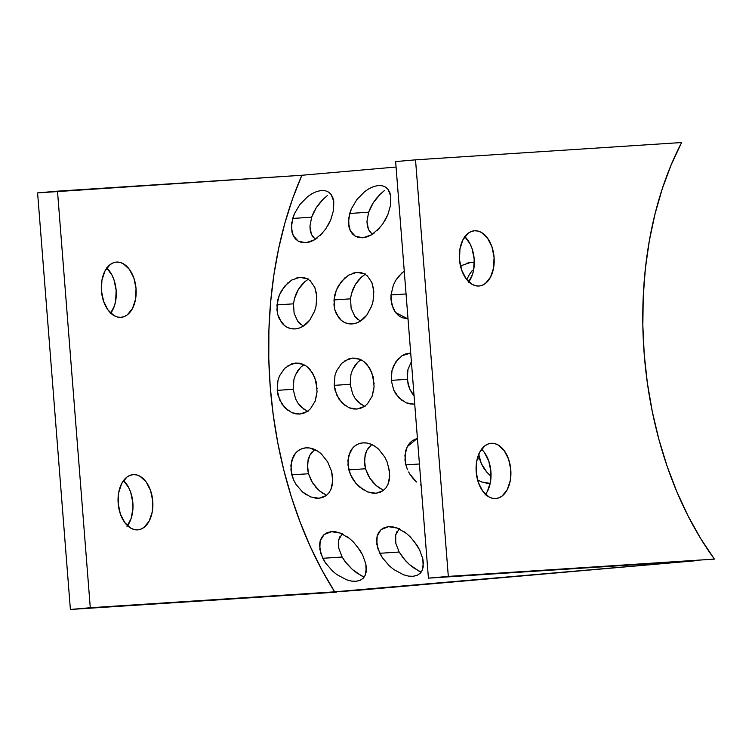 <?xml version="1.0" encoding="UTF-8"?>
<svg xmlns="http://www.w3.org/2000/svg" width="752" height="752" viewBox="0 0 752 752"><rect width="100%" height="100%" fill="white"/><g stroke="black" fill="none" stroke-linecap="round" stroke-linejoin="round"><path stroke-width="1.13" d="M336.821 574.556L332.478 571.003L325.372 562.759L320.916 553.81L319.544 545.05L320.136 541.008L321.659 537.436L324.065 534.578L327.336 532.585L331.284 531.645L335.702 531.824L340.355 533.102L349.379 538.385L353.431 542.023L360.058 550.37L362.558 554.797L365.782 563.756L366.186 571.905L365.143 575.402L363.16 578.279L360.152 580.309L356.204 581.296L351.541 581.099L346.55 579.783L336.821 574.556L332.478 571.003L325.372 562.759L322.768 558.285L342.141 557.025L346.277 563.154L352.415 569.518L356.937 573.033L364.128 577.132M356.636 545.623L362.558 554.797L365.782 563.756L366.365 568.004L365.143 575.402L363.16 578.279L360.152 580.309L355.828 581.324M393.841 569.565L389.498 566.012L382.392 557.768L377.946 548.819L376.564 540.058L377.156 536.026L378.679 532.454L381.095 529.587L384.357 527.594L388.305 526.654L392.723 526.832L397.376 528.111L406.4 533.394L410.451 537.041L417.078 545.388L419.578 549.815L422.803 558.764L423.207 566.914L422.163 570.411L420.18 573.287L417.172 575.327L413.224 576.305L408.562 576.107L403.57 574.801L393.841 569.565L389.498 566.012L382.392 557.768L379.788 553.293L399.162 552.034L403.298 558.163L409.436 564.526L413.957 568.042L421.148 572.15M413.656 540.632L419.578 549.815L422.803 558.764L423.385 563.013L422.163 570.411L420.18 573.287L417.172 575.327L412.848 576.333M306.44 494.863L302.473 491.958L295.865 484.203L293.477 479.663L290.93 470.019L291.635 460.75L295.498 453.221L298.441 450.533L301.909 448.709L305.735 447.863L309.786 448.004L317.842 451.228L321.565 454.161L327.722 461.982L331.585 471.363L332.516 476.232L332.187 485.425L330.908 489.458L328.915 492.87L326.208 495.577L319.083 498.256L310.67 496.95L302.473 491.958L295.865 484.203L293.477 479.663L291.804 474.841L308.489 473.76L311.394 480.857L315.812 487.202L319.431 490.783L326.547 495.314M331.5 471.043L332.722 480.979L330.908 489.458L328.915 492.87L326.208 495.577L322.899 497.392L318.745 498.285M363.46 489.872L355.931 483.376L352.895 479.212L350.498 474.672L347.95 465.027L348.655 455.768L352.519 448.23L355.461 445.541L358.93 443.718L362.755 442.872L366.807 443.022L370.896 444.159L374.863 446.246L378.585 449.17L384.742 457L386.989 461.568L389.536 471.241L389.207 480.434L387.929 484.467L385.936 487.879L383.229 490.586L376.103 493.265L367.69 491.958L359.494 486.967L355.931 483.376L350.498 474.672L348.825 469.859L365.51 468.769L368.414 475.866L372.832 482.211L376.451 485.801L383.567 490.323M388.521 466.052L389.743 475.988L387.929 484.467L385.936 487.879L383.229 490.586L379.92 492.41L375.765 493.293M405.845 464.868L419.437 463.984L405.845 464.868L404.971 460.045L405.676 450.777L407.236 446.707L409.539 443.248L412.481 440.55L417.416 438.284L407.236 446.707L404.914 455.27L405.845 464.868L407.518 469.69L405.845 464.868M408.627 471.993L409.915 474.221L408.627 471.993M412.951 478.385L409.915 474.221L416.514 481.976L412.951 478.385M420.49 484.88L421.111 485.256M490.492 475.819L486.873 472.237L490.492 475.819M483.771 468.111L486.873 472.237L481.299 463.57L483.771 468.111M479.55 458.795L481.299 463.57L478.592 453.964L479.55 458.795L477.21 458.946L479.55 458.795M489.806 483.32L481.731 481.985L477.511 479.898M316.883 393.926L315.069 401.305L310.435 408.797L307.305 411.447L299.954 414.051L292.086 412.792L284.923 407.838L279.659 399.961L277.206 390.344L293.167 389.31L295.639 398.917L297.98 403.157L300.913 406.785L308.085 411.739M288.326 410.733L281.991 404.209L278.052 395.298L277.206 390.344L277.958 380.456L279.518 375.878L284.632 368.358L291.635 363.912L295.498 363.075L299.39 363.225L303.188 364.353L306.722 366.403L312.578 372.954L316.188 381.903L317.062 391.867L315.069 401.305L310.435 408.797L307.305 411.447L303.761 413.224L299.606 414.079M287.96 365.698L295.498 363.075L303.188 364.353L306.722 366.403L309.899 369.317L314.703 377.213L317.1 388.775M373.904 388.934L372.09 396.313L367.455 403.805L364.325 406.465L356.974 409.069L349.107 407.8L341.944 402.856L336.68 394.969L334.226 385.353L350.188 384.319L352.66 393.926L355 398.165L357.933 401.794L365.105 406.747M345.347 405.751L339.011 399.218L335.072 390.307L334.226 385.353L334.978 375.474L336.539 370.896L341.652 363.366L348.655 358.92L352.519 358.084L356.41 358.234L360.208 359.362L363.742 361.411L369.599 367.972L373.208 376.912L374.082 386.876L372.09 396.313L367.455 403.805L364.325 406.465L360.781 408.242L356.627 409.088M344.98 360.706L352.519 358.084L360.208 359.362L363.742 361.411L366.92 364.325L371.723 372.221L374.12 383.783M412.021 393.183L414.079 395.862L409.68 388.944L412.021 393.183M407.217 379.328L409.68 388.944L408.054 384.253L407.189 374.308L407.969 369.439L411.805 360.772L407.969 369.439L407.217 379.328L391.247 380.371L407.217 379.328M413.675 404.106L406.127 402.809L398.964 397.864L393.7 389.987L391.247 380.371L391.999 370.482L395.815 361.825L402 355.715L405.685 353.929L410.705 353.036L402 355.715M314.731 310.802L309.852 320.004C305.773 325.315 300.96 328.276 295.404 328.897C289.83 329.263 285.205 327.12 281.53 322.486L277.723 314.496L276.962 304.917L293.506 303.836L294.117 313.396L297.801 321.377L303.282 326.152M295.658 278.221L299.681 277.356L303.573 277.516L307.164 278.71L310.294 280.844L314.853 287.527L316.808 296.476L315.99 306.402L314.562 311.281L309.852 320.004L303.159 326.227L299.352 328.051L295.047 328.925M295.404 328.897L291.485 328.737L287.781 327.581L284.397 325.466L279.274 318.792L277.723 314.496L276.943 309.833L277.77 299.926L279.34 295.047L284.5 286.352L291.654 280.092L299.681 277.356L307.164 278.71L310.294 280.844L314.853 287.527L316.573 294.079L316.667 302.219M371.751 305.82L366.873 315.013C362.793 320.324 357.98 323.285 352.425 323.915C346.851 324.272 342.226 322.138 338.55 317.504L334.743 309.514L333.982 299.926L350.526 298.845L351.146 308.405L354.822 316.395L360.302 321.16M352.679 273.239L356.702 272.365L360.593 272.525L364.184 273.719L367.314 275.852L371.883 282.536L373.829 291.485L373.011 301.411L371.582 306.29L366.873 315.013L360.18 321.236L356.373 323.059L352.068 323.943M352.425 323.915L348.505 323.755L344.801 322.589L341.417 320.474L336.294 313.8L334.743 309.514L333.963 304.842L334.79 294.934L336.36 290.056L341.521 281.361L348.674 275.1L356.702 272.365L364.184 273.719L367.314 275.852L371.883 282.536L373.594 289.097L373.688 297.237M401.935 272.854L395.655 280.496L393.381 285.074L391.002 294.934L390.984 299.851L393.315 308.809L395.571 312.512L398.438 315.483L401.822 317.607L408.026 318.98L395.571 312.512L391.764 304.522L391.002 294.934L406.052 293.957L391.002 294.934L393.381 285.074L395.655 280.496L398.541 276.379L404.256 271.049M374.346 232.923L371.582 234.793L362.99 237.773L355.395 236.269L350.3 230.77L348.42 222.686L349.708 213.455L368.649 212.224L366.967 221.314L368.424 229.379L372.287 234.361M379.713 227.865L371.582 234.793L367.286 236.814L362.586 237.811M362.99 237.773L358.967 237.585L355.395 236.269L352.462 233.938L350.3 230.77L348.947 226.963L348.684 218.155L351.466 208.642L356.965 199.44L364.692 191.61L369.157 188.602L373.782 186.505L378.247 185.518L382.289 185.744L385.635 187.135L388.164 189.513L390.805 196.451L390.579 205.211L387.825 214.705L382.777 223.955L377.119 230.573M369.157 188.602L373.782 186.505L378.247 185.518L382.289 185.744L385.635 187.135L388.164 189.513L389.865 192.681L390.805 196.451L390.579 205.211L387.825 214.705L385.156 220.176M317.316 237.914L314.562 239.785L305.97 242.764L298.375 241.26L293.28 235.761L291.4 227.677L292.688 218.437L311.629 217.206L309.946 226.305L311.403 234.361L315.267 239.343M322.693 232.857L314.562 239.785L310.266 241.806L305.603 242.793M305.97 242.764L301.947 242.567L298.375 241.26L295.442 238.929L293.28 235.761L291.926 231.954L291.663 223.137L294.446 213.634L299.945 204.431L307.671 196.601L312.136 193.593L316.761 191.497L321.226 190.5L325.268 190.726L328.605 192.117L331.134 194.505L333.785 201.433L333.559 210.193L330.805 219.697L325.757 228.937L320.098 235.555M312.136 193.593L316.761 191.497L321.226 190.5L325.268 190.726L328.605 192.117L331.134 194.505L332.845 197.673L333.785 201.433L333.559 210.193L330.805 219.697L328.135 225.158M356.363 590.423L694.51 560.842L334.668 591.833L694.51 560.842L334.668 591.833L322.016 570.204L310.52 547.042L300.274 522.537L291.353 496.865L283.842 470.226L277.779 442.843L273.23 414.925L270.222 386.678L268.774 358.328L268.906 330.1L270.617 302.21L273.888 274.875L278.691 248.32L284.989 222.724L292.744 198.312L301.89 175.263A321.941 201.292 85 0 0 334.668 591.833L90.278 607.729L57.49 191.158L301.89 175.263L37.6 192.897L57.49 191.158L90.278 607.729L70.387 609.468L356.363 590.423M361.844 576.013L352.415 569.518L344.961 561.434L342.141 557.025L338.776 548.255L338.278 543.95L338.673 539.917L340.036 536.317M418.864 571.031L409.436 564.526L405.441 560.654L399.162 552.034L395.796 543.264L395.298 538.958L395.693 534.926L397.056 531.326M323.463 493.697L319.431 490.783L312.71 483.075L308.489 473.76L307.53 468.928L308.094 459.688L309.608 455.618L311.873 452.159M380.484 488.715L376.451 485.801L369.73 478.084L365.51 468.769L364.551 463.937L365.115 454.697L366.628 450.627L368.894 447.167M297.764 370.745L300.631 367.305L295.498 374.834L297.764 370.745M293.929 379.412L295.498 374.834L293.929 379.412L293.167 389.31L293.929 379.412M304.344 409.69L297.98 403.157L295.639 398.917L293.167 389.31L277.206 390.344L277.958 380.456L279.518 375.878L284.632 368.358M354.784 365.754L357.651 362.323L352.519 369.843L354.784 365.754M350.949 374.421L352.519 369.843L350.949 374.421L350.188 384.319L350.949 374.421M361.364 404.698L355 398.165L352.66 393.926L350.188 384.319L334.226 385.353L334.978 375.474L336.539 370.896L341.652 363.366M301.345 285.262L304.804 281.737L298.384 289.388L301.345 285.262M296.034 293.976L298.384 289.388L294.399 298.826L296.034 293.976M300.631 324.375L297.801 321.377L294.117 313.396L293.506 303.836L294.399 298.826L293.506 303.836L276.962 304.917L279.34 295.047L281.615 290.469L287.894 282.837M358.366 280.28L361.825 276.755L355.405 284.397L358.366 280.28M353.055 288.994L355.405 284.397L351.419 293.844L353.055 288.994M357.651 319.384L354.822 316.395L351.146 308.405L350.526 298.845L351.419 293.844L350.526 298.845L333.982 299.926L336.36 290.056L338.635 285.478L344.914 277.845M472.406 270.297L469.445 274.424L472.406 270.297M467.095 279.011L469.445 274.424L467.095 279.011M384.601 190.416L380.315 194.119L384.601 190.416M376.508 198.274L380.315 194.119L373.265 202.749L376.508 198.274M370.614 207.449L373.265 202.749L368.649 212.224L370.614 207.449M370.426 232.594L368.424 229.379L367.277 225.534L366.967 221.314L368.649 212.224L349.708 213.455L351.466 208.642L356.965 199.44L364.692 191.61M327.581 195.407L323.294 199.101L327.581 195.407M319.487 203.266L323.294 199.101L316.244 207.74L319.487 203.266M313.593 212.44L316.244 207.74L311.629 217.206L313.593 212.44M313.405 237.585L311.403 234.361L310.256 230.526L309.946 226.305L311.629 217.206L292.688 218.437L294.446 213.634L299.945 204.431L307.671 196.601M396.069 167.029L301.89 175.263L396.069 167.029M356.204 581.296L351.541 581.099L346.55 579.783M413.224 576.305L408.562 576.107L403.57 574.801M319.083 498.256L314.938 498.106M376.103 493.265L371.958 493.115M490.144 483.292L485.999 483.141M299.954 414.051L295.997 413.901L292.086 412.792M356.974 409.069L353.017 408.919L349.107 407.8M402.367 400.76L396.031 394.227L393.7 389.987L391.247 380.371L391.999 370.482L393.559 365.904L398.673 358.375M413.995 404.078L410.037 403.927L406.127 402.809M466.719 263.256L470.743 262.392L474.634 262.551M460.609 266.537L462.715 265.127L470.743 262.392L474.315 262.495M365.669 273.982L361.825 276.755M308.649 278.973L304.804 281.737M360.998 359.653L357.651 362.323M303.977 364.645L300.631 367.305M371.742 444.526L366.628 450.627L364.419 459.199L365.51 468.769L348.825 469.859L347.894 460.262L350.216 451.698C353.045 446.425 357.228 443.483 362.755 442.872L363.131 442.843M362.755 442.872C368.311 442.486 373.584 444.592 378.585 449.17L384.864 457.207M314.721 449.508L309.608 455.618L307.399 464.191L308.489 473.76L291.804 474.841L290.874 465.244L293.195 456.68C296.025 451.416 300.208 448.474 305.735 447.863L306.111 447.825M305.735 447.863C311.29 447.478 316.564 449.583 321.565 454.161L327.844 462.198M399.406 528.402L395.693 534.926L395.796 543.264L399.162 552.034L379.788 553.293L376.846 544.382L377.156 536.026L381.095 529.587L388.709 526.626M403.683 531.41L406.663 533.6M388.305 526.654L397.376 528.111L400.459 529.502M342.386 533.394L338.673 539.917L338.776 548.255L342.141 557.025L322.768 558.285L319.826 549.374L320.136 541.008L324.065 534.578L331.688 531.617M346.663 536.402L349.642 538.592M331.284 531.645L340.355 533.102L343.438 534.484M491.329 443.295A27.721 17.334 -95 0 1 510.777 469.605A27.721 17.334 -95 0 1 495.916 498.538A27.721 17.334 -95 0 1 495.671 498.557A27.721 17.334 -95 0 1 476.223 472.247A27.721 17.334 -95 0 1 491.084 443.313A27.721 17.334 -95 0 1 491.329 443.295L494.741 443.605L498.115 444.968L504.197 450.589L508.653 459.312L510.796 469.803L510.317 480.462L507.271 489.665L502.129 496.019L499.008 497.805L495.671 498.557L492.259 498.247L488.894 496.884L482.812 491.253L478.357 482.54L476.204 472.049L476.693 461.39L479.738 452.187L484.871 445.833L487.992 444.047L491.329 443.295M485.529 494.365A27.721 17.334 85 0 0 481.581 449.226M474.597 230.761A27.721 17.334 -95 0 1 494.055 257.071A27.721 17.334 -95 0 1 479.193 286.004A27.721 17.334 -95 0 1 478.949 286.023A27.721 17.334 -95 0 1 459.491 259.713A27.721 17.334 -95 0 1 474.362 230.779A27.721 17.334 -95 0 1 474.597 230.761L478.018 231.071L481.383 232.434L487.465 238.055L491.921 246.778L494.073 257.269L493.585 267.928L490.539 277.131L485.407 283.485L482.286 285.271L478.949 286.023L475.537 285.713L472.162 284.35L466.08 278.719L461.625 270.006L459.481 259.515L459.961 248.856L463.006 239.653L468.148 233.299L471.269 231.513L474.597 230.761M468.806 281.831A27.721 17.334 85 0 0 464.858 236.692M714.4 559.103A296.354 185.293 -95 0 1 681.613 142.532L415.527 159.838L681.613 142.532L671.198 164.773L662.296 188.714L654.983 214.113L649.333 240.753L645.404 268.351L643.233 296.664L642.838 325.409L644.229 354.314L647.378 383.106L652.275 411.504L658.855 439.243L667.062 466.061L676.828 491.686L688.042 515.891L700.61 538.432L714.4 559.103L448.314 576.399L415.527 159.838L395.637 161.577L415.527 159.838L448.314 576.399L428.424 578.147L714.4 559.103M395.637 161.577L428.424 578.147L694.51 560.842L428.424 578.147L395.637 161.577M464.689 236.532L470.056 243.845L472.03 248.517L474.183 259.008L473.694 269.667L472.472 274.546L468.299 282.479M481.412 449.066L484.307 452.337L488.753 461.051L490.906 471.542L490.426 482.201L487.381 491.404L485.031 495.013M133.292 474.625A27.721 17.334 -95 0 1 152.741 500.935A27.721 17.334 -95 0 1 137.879 529.859A27.721 17.334 -95 0 1 137.635 529.878A27.721 17.334 -95 0 1 118.186 503.567A27.721 17.334 -95 0 1 133.048 474.644A27.721 17.334 -95 0 1 133.292 474.625L136.704 474.935L140.069 476.298L146.161 481.919L150.607 490.642L152.759 501.123L152.28 511.783L149.234 520.995L144.093 527.349L140.972 529.126L137.635 529.878L134.223 529.568L130.857 528.205L124.776 522.584L120.32 513.86L118.167 503.379L118.656 492.72L121.692 483.508L126.834 477.153L129.955 475.367L133.292 474.625M127.492 525.686A27.721 17.334 85 0 0 123.544 480.556M116.56 262.091A27.721 17.334 -95 0 1 136.018 288.401A27.721 17.334 -95 0 1 121.157 317.325A27.721 17.334 -95 0 1 120.912 317.344A27.721 17.334 -95 0 1 101.454 291.033A27.721 17.334 -95 0 1 116.325 262.11A27.721 17.334 -95 0 1 116.56 262.091L119.982 262.401L123.347 263.764L129.429 269.385L133.884 278.108L136.037 288.589L135.548 299.249L132.502 308.461L127.361 314.815L124.24 316.592L120.912 317.344L117.5 317.034L114.125 315.671L108.044 310.05L103.588 301.326L101.445 290.845L101.924 280.186L104.97 270.974L110.112 264.619L113.232 262.833L116.56 262.091M110.77 313.152A27.721 17.334 85 0 0 106.822 268.022M37.6 192.897L70.387 609.468L336.473 592.162L70.387 609.468L37.6 192.897M106.643 267.862L112.02 275.176L113.994 279.847L116.146 290.328L115.658 300.988L114.436 305.876L110.262 313.81M123.375 480.396L128.742 487.71L130.716 492.381L132.869 502.862L132.963 508.277L131.158 518.41L126.994 526.344"/></g></svg>
